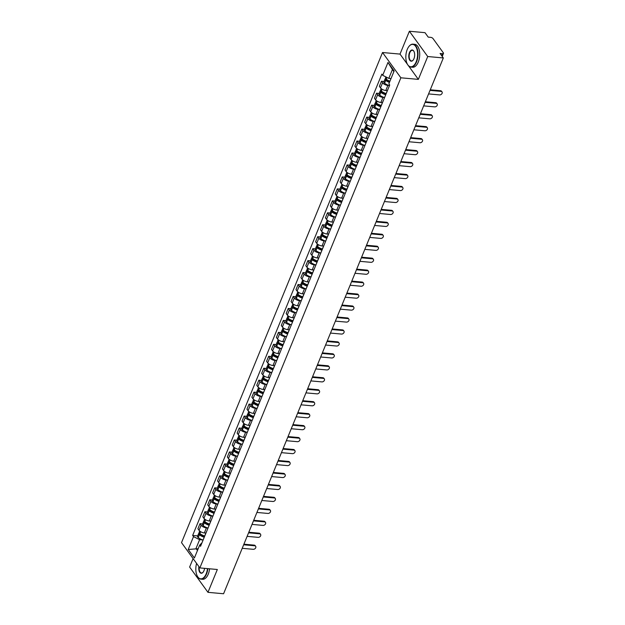 <?xml version="1.0" encoding="UTF-8"?>
<svg xmlns="http://www.w3.org/2000/svg" width="625" height="625" viewBox="0 0 625 625"><rect width="100%" height="100%" fill="white"/><g stroke="black" fill="none" stroke-linecap="round" stroke-linejoin="round"><path stroke-width="0.94" d="M193.102 558.609L189.633 567.055L207.969 592.336L223.578 593.75L443.328 57.945L427.719 56.531L409.391 31.25L400.016 54.094L382.531 52.516L181.516 542.633L199.852 567.914L400.867 77.797L418.352 79.375L427.719 56.531M409.391 31.25L424.992 32.664L428.234 37.133L430.672 37.352A1.844 0.805 22.3 0 1 432.969 38.508L443.344 52.82A1.844 0.805 22.3 0 1 443.484 53.375L442.227 56.43M207.969 592.336L217.336 569.5L199.852 567.914M441.695 55.688L442.516 53.688L440.078 53.469L443.328 57.945M442.516 53.688A1.844 0.805 22.3 0 0 443.484 53.375M389.234 85.562L387.859 85.438A4.234 1.852 -157.7 0 1 382.562 82.789L381.445 81.25L379.375 86.305L380.492 87.852A4.234 1.852 22.3 0 0 385.781 90.5L387.344 90.641M387.836 89.609A4.234 1.852 -157.7 0 1 387.898 89.297A4.234 1.852 -157.7 0 1 388.078 89.023M384.047 81.484L381.445 81.25M387.898 89.297L385.828 94.352A4.234 1.852 22.3 0 0 385.766 94.672M384.328 97.523L382.953 97.398A4.234 1.852 -157.7 0 1 377.664 94.75L376.539 93.203L374.469 98.266L375.586 99.805A4.234 1.852 22.3 0 0 380.883 102.461L382.445 102.602M382.93 101.57A4.234 1.852 -157.7 0 1 382.992 101.25A4.234 1.852 -157.7 0 1 383.172 100.984M379.141 93.438L376.539 93.203M382.992 101.25L380.922 106.313A4.234 1.852 22.3 0 0 380.859 106.625M379.422 109.484L378.047 109.359A4.234 1.852 -157.7 0 1 372.758 106.703L371.641 105.164L369.562 110.219L370.68 111.766A4.234 1.852 22.3 0 0 375.977 114.414L377.539 114.555M378.031 113.531A4.234 1.852 -157.7 0 1 378.094 113.211A4.234 1.852 -157.7 0 1 378.266 112.938M374.242 105.398L371.641 105.164M378.094 113.211L376.016 118.266A4.234 1.852 22.3 0 0 375.953 118.586M374.516 121.438L373.148 121.312A4.234 1.852 -157.7 0 1 367.852 118.664L366.734 117.117L364.656 122.18L365.781 123.719A4.234 1.852 22.3 0 0 371.07 126.375L372.633 126.516M373.125 125.484A4.234 1.852 -157.7 0 1 373.188 125.172A4.234 1.852 -157.7 0 1 373.367 124.898M369.336 117.359L366.734 117.117M373.188 125.172L371.109 130.227A4.234 1.852 22.3 0 0 371.047 130.547M369.609 133.398L368.242 133.273A4.234 1.852 -157.7 0 1 362.945 130.617L361.828 129.078L359.758 134.141L360.875 135.68A4.234 1.852 22.3 0 0 366.164 138.336L367.727 138.477M368.219 137.445A4.234 1.852 -157.7 0 1 368.281 137.125A4.234 1.852 -157.7 0 1 368.461 136.859M364.43 129.312L361.828 129.078M368.281 137.125L366.211 142.188A4.234 1.852 22.3 0 0 366.148 142.5M364.711 145.352L363.336 145.234A4.234 1.852 -157.7 0 1 358.047 142.578L356.922 141.039L354.852 146.094L355.969 147.641A4.234 1.852 22.3 0 0 361.266 150.289L362.828 150.43M363.312 149.398A4.234 1.852 -157.7 0 1 363.375 149.086A4.234 1.852 -157.7 0 1 363.555 148.812M359.523 141.273L356.922 141.039M363.375 149.086L361.305 154.141A4.234 1.852 22.3 0 0 361.242 154.461M359.805 157.312L358.43 157.188A4.234 1.852 -157.7 0 1 353.141 154.539L352.023 152.992L349.945 158.055L351.062 159.594A4.234 1.852 22.3 0 0 356.359 162.25L357.922 162.391M358.414 161.359A4.234 1.852 -157.7 0 1 358.477 161.039A4.234 1.852 -157.7 0 1 358.648 160.773M354.625 153.227L352.023 152.992M358.477 161.039L356.398 166.102A4.234 1.852 22.3 0 0 356.336 166.422M354.898 169.273L353.531 169.148A4.234 1.852 -157.7 0 1 348.234 166.492L347.117 164.953L345.039 170.008L346.164 171.555A4.234 1.852 22.3 0 0 351.453 174.203L353.016 174.344M353.508 173.32A4.234 1.852 -157.7 0 1 353.57 173A4.234 1.852 -157.7 0 1 353.75 172.727M349.719 165.188L347.117 164.953M353.57 173L351.492 178.062A4.234 1.852 22.3 0 0 351.43 178.375M349.992 181.227L348.625 181.102A4.234 1.852 -157.7 0 1 343.328 178.453L342.211 176.914L340.141 181.969L341.258 183.516A4.234 1.852 22.3 0 0 346.547 186.164L348.109 186.305M348.602 185.273A4.234 1.852 -157.7 0 1 348.664 184.961A4.234 1.852 -157.7 0 1 348.844 184.688M344.812 177.148L342.211 176.914M348.664 184.961L346.594 190.016A4.234 1.852 22.3 0 0 346.531 190.336M345.094 193.188L343.719 193.062A4.234 1.852 -157.7 0 1 338.43 190.414L337.305 188.867L335.234 193.93L336.352 195.469A4.234 1.852 22.3 0 0 341.648 198.125L343.211 198.266M343.695 197.234A4.234 1.852 -157.7 0 1 343.758 196.914A4.234 1.852 -157.7 0 1 343.938 196.648M339.906 189.102L337.305 188.867M343.758 196.914L341.688 201.977A4.234 1.852 22.3 0 0 341.625 202.289M340.188 205.141L338.812 205.023A4.234 1.852 -157.7 0 1 333.523 202.367L332.406 200.828L330.328 205.883L331.445 207.43A4.234 1.852 22.3 0 0 336.742 210.078L338.305 210.219M338.797 209.188A4.234 1.852 -157.7 0 1 338.859 208.875A4.234 1.852 -157.7 0 1 339.031 208.602M335.008 201.062L332.406 200.828M338.859 208.875L336.781 213.93A4.234 1.852 22.3 0 0 336.719 214.25M335.281 217.102L333.914 216.977A4.234 1.852 -157.7 0 1 328.617 214.328L327.5 212.781L325.422 217.844L326.547 219.383A4.234 1.852 22.3 0 0 331.836 222.039L333.398 222.18M333.891 221.148A4.234 1.852 -157.7 0 1 333.953 220.828A4.234 1.852 -157.7 0 1 334.133 220.562M330.102 213.016L327.5 212.781M333.953 220.828L331.875 225.891A4.234 1.852 22.3 0 0 331.812 226.211M330.375 229.062L329.008 228.938A4.234 1.852 -157.7 0 1 323.711 226.281L322.594 224.742L320.523 229.805L321.641 231.344A4.234 1.852 22.3 0 0 326.93 233.992L328.492 234.141M328.984 233.109A4.234 1.852 -157.7 0 1 329.047 232.789A4.234 1.852 -157.7 0 1 329.227 232.523M325.195 224.977L322.594 224.742M329.047 232.789L326.977 237.852A4.234 1.852 22.3 0 0 326.914 238.164M325.477 241.016L324.102 240.891A4.234 1.852 -157.7 0 1 318.812 238.242L317.688 236.703L315.617 241.758L316.734 243.305A4.234 1.852 22.3 0 0 322.031 245.953L323.594 246.094M324.078 245.062A4.234 1.852 -157.7 0 1 324.141 244.75A4.234 1.852 -157.7 0 1 324.32 244.477M320.289 236.937L317.688 236.703M324.141 244.75L322.07 249.805A4.234 1.852 22.3 0 0 322.008 250.125M320.57 252.977L319.195 252.852A4.234 1.852 -157.7 0 1 313.906 250.203L312.789 248.656L310.711 253.719L311.828 255.258A4.234 1.852 22.3 0 0 317.125 257.914L318.688 258.055M319.18 257.023A4.234 1.852 -157.7 0 1 319.242 256.703A4.234 1.852 -157.7 0 1 319.414 256.438M315.391 248.891L312.789 248.656M319.242 256.703L317.164 261.766A4.234 1.852 22.3 0 0 317.102 262.078M315.664 264.938L314.297 264.812A4.234 1.852 -157.7 0 1 309 262.156L307.883 260.617L305.805 265.672L306.922 267.219A4.234 1.852 22.3 0 0 312.219 269.867L313.781 270.008M314.273 268.984A4.234 1.852 -157.7 0 1 314.336 268.664A4.234 1.852 -157.7 0 1 314.516 268.391M310.484 260.852L307.883 260.617M314.336 268.664L312.258 273.719A4.234 1.852 22.3 0 0 312.195 274.039M310.758 276.891L309.391 276.766A4.234 1.852 -157.7 0 1 304.094 274.117L302.977 272.57L300.906 277.633L302.023 279.172A4.234 1.852 22.3 0 0 307.312 281.828L308.875 281.969M309.367 280.938A4.234 1.852 -157.7 0 1 309.43 280.625A4.234 1.852 -157.7 0 1 309.609 280.352M305.578 272.812L302.977 272.57M309.43 280.625L307.359 285.68A4.234 1.852 22.3 0 0 307.297 286M305.859 288.852L304.484 288.727A4.234 1.852 -157.7 0 1 299.195 286.07L298.07 284.531L296 289.594L297.117 291.133A4.234 1.852 22.3 0 0 302.414 293.789L303.977 293.93M304.461 292.898A4.234 1.852 -157.7 0 1 304.523 292.578A4.234 1.852 -157.7 0 1 304.703 292.312M300.672 284.766L298.07 284.531M304.523 292.578L302.453 297.641A4.234 1.852 22.3 0 0 302.391 297.953M300.953 300.805L299.578 300.688A4.234 1.852 -157.7 0 1 294.289 298.031L293.172 296.492L291.094 301.547L292.211 303.094A4.234 1.852 22.3 0 0 297.508 305.742L299.07 305.883M299.562 304.852A4.234 1.852 -157.7 0 1 299.625 304.539A4.234 1.852 -157.7 0 1 299.797 304.266M295.773 296.727L293.172 296.492M299.625 304.539L297.547 309.594A4.234 1.852 22.3 0 0 297.484 309.914M296.047 312.766L294.68 312.641A4.234 1.852 -157.7 0 1 289.383 309.992L288.266 308.445L286.188 313.508L287.305 315.047A4.234 1.852 22.3 0 0 292.602 317.703L294.164 317.844M294.656 316.812A4.234 1.852 -157.7 0 1 294.719 316.492A4.234 1.852 -157.7 0 1 294.898 316.227M290.867 308.68L288.266 308.445M294.719 316.492L292.641 321.555A4.234 1.852 22.3 0 0 292.578 321.875M291.141 324.727L289.773 324.602A4.234 1.852 -157.7 0 1 284.477 321.945L283.359 320.406L281.289 325.469L282.406 327.008A4.234 1.852 22.3 0 0 287.695 329.656L289.258 329.797M289.75 328.773A4.234 1.852 -157.7 0 1 289.812 328.453A4.234 1.852 -157.7 0 1 289.992 328.18M285.961 320.641L283.359 320.406M289.812 328.453L287.742 333.516A4.234 1.852 22.3 0 0 287.68 333.828M286.242 336.68L284.867 336.555A4.234 1.852 -157.7 0 1 279.578 333.906L278.453 332.367L276.383 337.422L277.5 338.969A4.234 1.852 22.3 0 0 282.797 341.617L284.359 341.758M284.844 340.727A4.234 1.852 -157.7 0 1 284.906 340.414A4.234 1.852 -157.7 0 1 285.086 340.141M281.055 332.602L278.453 332.367M284.906 340.414L282.836 345.469A4.234 1.852 22.3 0 0 282.773 345.789M281.336 348.641L279.961 348.516A4.234 1.852 -157.7 0 1 274.672 345.867L273.555 344.32L271.477 349.383L272.594 350.922A4.234 1.852 22.3 0 0 277.891 353.578L279.453 353.719M279.945 352.688A4.234 1.852 -157.7 0 1 280.008 352.367A4.234 1.852 -157.7 0 1 280.18 352.102M276.156 344.555L273.555 344.32M280.008 352.367L277.93 357.43A4.234 1.852 22.3 0 0 277.867 357.742M276.43 360.602L275.062 360.477A4.234 1.852 -157.7 0 1 269.766 357.82L268.648 356.281L266.57 361.336L267.688 362.883A4.234 1.852 22.3 0 0 272.984 365.531L274.547 365.672M275.039 364.641A4.234 1.852 -157.7 0 1 275.102 364.328A4.234 1.852 -157.7 0 1 275.281 364.055M271.25 356.516L268.648 356.281M275.102 364.328L273.023 369.383A4.234 1.852 22.3 0 0 272.961 369.703M271.523 372.555L270.156 372.43A4.234 1.852 -157.7 0 1 264.859 369.781L263.742 368.234L261.672 373.297L262.789 374.836A4.234 1.852 22.3 0 0 268.078 377.492L269.641 377.633M270.133 376.602A4.234 1.852 -157.7 0 1 270.195 376.281A4.234 1.852 -157.7 0 1 270.375 376.016M266.344 368.469L263.742 368.234M270.195 376.281L268.125 381.344A4.234 1.852 22.3 0 0 268.062 381.664M266.625 384.516L265.25 384.391A4.234 1.852 -157.7 0 1 259.961 381.734L258.836 380.195L256.766 385.258L257.883 386.797A4.234 1.852 22.3 0 0 263.18 389.445L264.742 389.594M265.227 388.562A4.234 1.852 -157.7 0 1 265.289 388.242A4.234 1.852 -157.7 0 1 265.469 387.977M261.438 380.43L258.836 380.195M265.289 388.242L263.219 393.305A4.234 1.852 22.3 0 0 263.156 393.617M261.719 396.469L260.344 396.344A4.234 1.852 -157.7 0 1 255.055 393.695L253.938 392.156L251.859 397.211L252.977 398.758A4.234 1.852 22.3 0 0 258.273 401.406L259.836 401.547M260.328 400.516A4.234 1.852 -157.7 0 1 260.391 400.203A4.234 1.852 -157.7 0 1 260.562 399.93M256.539 392.391L253.938 392.156M260.391 400.203L258.312 405.258A4.234 1.852 22.3 0 0 258.25 405.578M256.812 408.43L255.445 408.305A4.234 1.852 -157.7 0 1 250.148 405.656L249.031 404.109L246.953 409.172L248.07 410.711A4.234 1.852 22.3 0 0 253.367 413.367L254.93 413.508M255.422 412.477A4.234 1.852 -157.7 0 1 255.484 412.156A4.234 1.852 -157.7 0 1 255.664 411.891M251.633 404.344L249.031 404.109M255.484 412.156L253.406 417.219A4.234 1.852 22.3 0 0 253.344 417.539M251.906 420.391L250.539 420.266A4.234 1.852 -157.7 0 1 245.242 417.609L244.125 416.07L242.055 421.125L243.172 422.672A4.234 1.852 22.3 0 0 248.461 425.32L250.023 425.461M250.516 424.438A4.234 1.852 -157.7 0 1 250.578 424.117A4.234 1.852 -157.7 0 1 250.758 423.844M246.727 416.305L244.125 416.07M250.578 424.117L248.508 429.18A4.234 1.852 22.3 0 0 248.445 429.492M247.008 432.344L245.633 432.219A4.234 1.852 -157.7 0 1 240.344 429.57L239.219 428.023L237.148 433.086L238.266 434.625A4.234 1.852 22.3 0 0 243.562 437.281L245.125 437.422M245.609 436.391A4.234 1.852 -157.7 0 1 245.672 436.078A4.234 1.852 -157.7 0 1 245.852 435.805M241.82 428.266L239.219 428.023M245.672 436.078L243.602 441.133A4.234 1.852 22.3 0 0 243.539 441.453M242.102 444.305L240.727 444.18A4.234 1.852 -157.7 0 1 235.438 441.531L234.32 439.984L232.242 445.047L233.359 446.586A4.234 1.852 22.3 0 0 238.656 449.242L240.219 449.383M240.711 448.352A4.234 1.852 -157.7 0 1 240.773 448.031A4.234 1.852 -157.7 0 1 240.945 447.766M236.922 440.219L234.32 439.984M240.773 448.031L238.695 453.094A4.234 1.852 22.3 0 0 238.633 453.406M237.195 456.258L235.828 456.141A4.234 1.852 -157.7 0 1 230.531 453.484L229.414 451.945L227.336 457L228.453 458.547A4.234 1.852 22.3 0 0 233.75 461.195L235.312 461.336M235.805 460.305A4.234 1.852 -157.7 0 1 235.867 459.992A4.234 1.852 -157.7 0 1 236.047 459.719M232.016 452.18L229.414 451.945M235.867 459.992L233.789 465.047A4.234 1.852 22.3 0 0 233.727 465.367M232.289 468.219L230.922 468.094A4.234 1.852 -157.7 0 1 225.625 465.445L224.508 463.898L222.438 468.961L223.555 470.5A4.234 1.852 22.3 0 0 228.844 473.156L230.406 473.297M230.898 472.266A4.234 1.852 -157.7 0 1 230.961 471.945A4.234 1.852 -157.7 0 1 231.141 471.68M227.109 464.133L224.508 463.898M230.961 471.945L228.891 477.008A4.234 1.852 22.3 0 0 228.828 477.328M227.391 480.18L226.016 480.055A4.234 1.852 -157.7 0 1 220.727 477.398L219.602 475.859L217.531 480.922L218.648 482.461A4.234 1.852 22.3 0 0 223.945 485.109L225.508 485.25M225.992 484.227A4.234 1.852 -157.7 0 1 226.055 483.906A4.234 1.852 -157.7 0 1 226.234 483.641M222.203 476.094L219.602 475.859M226.055 483.906L223.984 488.969A4.234 1.852 22.3 0 0 223.922 489.281M222.484 492.133L221.109 492.008A4.234 1.852 -157.7 0 1 215.82 489.359L214.703 487.82L212.625 492.875L213.742 494.422A4.234 1.852 22.3 0 0 219.039 497.07L220.602 497.211M221.094 496.18A4.234 1.852 -157.7 0 1 221.156 495.867A4.234 1.852 -157.7 0 1 221.328 495.594M217.305 488.055L214.703 487.82M221.156 495.867L219.078 500.922A4.234 1.852 22.3 0 0 219.016 501.242M217.578 504.094L216.211 503.969A4.234 1.852 -157.7 0 1 210.914 501.32L209.797 499.773L207.719 504.836L208.836 506.375A4.234 1.852 22.3 0 0 214.133 509.031L215.695 509.172M216.188 508.141A4.234 1.852 -157.7 0 1 216.25 507.82A4.234 1.852 -157.7 0 1 216.43 507.555M212.398 500.008L209.797 499.773M216.25 507.82L214.172 512.883A4.234 1.852 22.3 0 0 214.109 513.195M212.672 516.055L211.305 515.93A4.234 1.852 -157.7 0 1 206.008 513.273L204.891 511.734L202.82 516.789L203.938 518.336A4.234 1.852 22.3 0 0 209.227 520.984L210.789 521.125M211.281 520.094A4.234 1.852 -157.7 0 1 211.344 519.781A4.234 1.852 -157.7 0 1 211.523 519.508M207.492 511.969L204.891 511.734M211.344 519.781L209.273 524.836A4.234 1.852 22.3 0 0 209.211 525.156M207.773 528.008L206.398 527.883A4.234 1.852 -157.7 0 1 201.109 525.234L199.984 523.688L197.914 528.75L199.031 530.289A4.234 1.852 22.3 0 0 204.328 532.945L205.891 533.086M206.375 532.055A4.234 1.852 -157.7 0 1 206.438 531.734A4.234 1.852 -157.7 0 1 206.617 531.469M202.586 523.93L199.984 523.688M206.438 531.734L204.367 536.797A4.234 1.852 22.3 0 0 204.305 537.117M393.883 71.578L392.422 69.555L388.805 78.375L391.016 78.57M388.805 78.375L382.703 75.32L387.992 62.438L394.148 70.938L388.867 83.812L389.727 85L200.539 546.297L199.672 545.109L194.391 557.992L188.234 549.492L193.516 536.617L199.617 539.672L196 548.484L197.461 550.508M382.703 75.32L381.844 74.125L192.648 535.43L193.516 536.617M382.531 52.516L400.867 77.797M400.016 54.094L407.625 64.578M408.461 65.734L418.352 79.375M198.211 548.688L188.234 549.492M202.867 539.969L199.617 539.672M199.672 545.109L201.969 542.812M197.688 535.883L192.648 535.43M387.992 62.438L392.422 69.555M441.031 91.383L440.555 90.727A2.117 1.555 -35.9 0 1 441.547 91.25L442.023 91.906A2.117 1.555 144.1 0 0 441.031 91.383L430.016 90.391M428.57 93.914L439.586 94.914A2.117 1.555 144.1 0 0 441.75 93.906A2.117 1.555 144.1 0 0 442.023 91.906M389.938 81.211A7 3.055 -157.7 0 1 386.25 79.164L386.164 79.094A2.328 1.016 -157.7 0 1 385.516 77.906L385.914 76.922M385.781 78.734A2.328 1.016 22.3 0 0 385.008 79.133A2.328 1.016 22.3 0 0 385.656 80.312L385.75 80.391A7 3.055 22.3 0 0 389.43 82.438M385.008 79.133L383.867 81.93A2.328 1.016 22.3 0 0 384.516 83.117L384.602 83.188A7 3.055 22.3 0 0 389.469 85.641M389.633 81.953A5.805 2.531 -157.7 0 1 386.523 80.234L386.43 80.164A1.125 0.492 -157.7 0 1 386.117 79.586A1.125 0.492 -157.7 0 1 386.555 79.391M440.555 90.727L430.258 89.797M436.125 103.344L435.648 102.688A2.117 1.555 -35.9 0 1 436.641 103.203L437.117 103.859A2.117 1.555 144.1 0 0 436.125 103.344L425.117 102.352M423.672 105.875L434.68 106.867A2.117 1.555 144.1 0 0 436.852 105.867A2.117 1.555 144.1 0 0 437.117 103.859M386.156 93.555A7 3.055 -157.7 0 1 381.352 91.117L381.258 91.047A2.328 1.016 -157.7 0 1 380.609 89.867L381.148 88.547M386.789 90.594A7 3.055 22.3 0 0 387.297 90.758M380.883 90.688A2.328 1.016 22.3 0 0 380.109 91.094A2.328 1.016 22.3 0 0 380.758 92.273L380.844 92.344A7 3.055 22.3 0 0 385.711 94.797M380.109 91.094L378.961 93.891A2.328 1.016 22.3 0 0 379.609 95.07L379.695 95.141A7 3.055 22.3 0 0 384.562 97.594M385.852 94.281A5.805 2.531 -157.7 0 1 381.617 92.188L381.531 92.117A1.125 0.492 -157.7 0 1 381.211 91.547A1.125 0.492 -157.7 0 1 381.648 91.352M435.648 102.688L425.359 101.758M431.219 115.297L430.742 114.641A2.117 1.555 -35.9 0 1 431.734 115.164L432.211 115.82A2.117 1.555 144.1 0 0 431.219 115.297L420.211 114.305M418.766 117.828L429.773 118.828A2.117 1.555 144.1 0 0 431.945 117.82A2.117 1.555 144.1 0 0 432.211 115.82M381.25 105.508A7 3.055 -157.7 0 1 376.445 103.078L376.352 103.008A2.328 1.016 -157.7 0 1 375.703 101.82L376.242 100.508M381.883 102.547A7 3.055 22.3 0 0 382.398 102.711M375.977 102.648A2.328 1.016 22.3 0 0 375.203 103.047A2.328 1.016 22.3 0 0 375.852 104.234L375.938 104.305A7 3.055 22.3 0 0 380.805 106.758M375.203 103.047L374.055 105.844A2.328 1.016 22.3 0 0 374.703 107.031L374.797 107.102A7 3.055 22.3 0 0 379.656 109.555M380.953 106.242A5.805 2.531 -157.7 0 1 376.719 104.148L376.625 104.078A1.125 0.492 -157.7 0 1 376.312 103.5A1.125 0.492 -157.7 0 1 376.742 103.305M430.742 114.641L420.453 113.711M426.32 127.258L425.844 126.602A2.117 1.555 -35.9 0 1 426.836 127.117L427.312 127.781A2.117 1.555 144.1 0 0 426.32 127.258L415.305 126.266M413.859 129.789L424.875 130.781A2.117 1.555 144.1 0 0 427.039 129.781A2.117 1.555 144.1 0 0 427.312 127.781M376.344 117.469A7 3.055 -157.7 0 1 371.539 115.031L371.453 114.961A2.328 1.016 -157.7 0 1 370.805 113.781L371.344 112.469M376.977 114.508A7 3.055 22.3 0 0 377.492 114.672M371.07 114.609A2.328 1.016 22.3 0 0 370.297 115.008A2.328 1.016 22.3 0 0 370.945 116.188L371.039 116.258A7 3.055 22.3 0 0 375.898 118.711M370.297 115.008L369.148 117.805A2.328 1.016 22.3 0 0 369.797 118.984L369.891 119.062A7 3.055 22.3 0 0 374.758 121.508M376.047 118.195A5.805 2.531 -157.7 0 1 371.812 116.109L371.719 116.039A1.125 0.492 -157.7 0 1 371.406 115.461A1.125 0.492 -157.7 0 1 371.844 115.266M425.844 126.602L415.547 125.672M421.414 139.219L420.937 138.562A2.117 1.555 -35.9 0 1 421.93 139.078L422.406 139.734A2.117 1.555 144.1 0 0 421.414 139.219L410.398 138.219M408.953 141.75L419.969 142.742A2.117 1.555 144.1 0 0 422.133 141.734A2.117 1.555 144.1 0 0 422.406 139.734M371.438 129.43A7 3.055 -157.7 0 1 366.633 126.992L366.547 126.922A2.328 1.016 -157.7 0 1 365.898 125.734L366.438 124.422M372.078 126.461A7 3.055 22.3 0 0 372.586 126.625M366.164 126.562A2.328 1.016 22.3 0 0 365.391 126.961A2.328 1.016 22.3 0 0 366.039 128.148L366.133 128.219A7 3.055 22.3 0 0 371 130.672M365.391 126.961L364.25 129.766A2.328 1.016 22.3 0 0 364.898 130.945L364.984 131.016A7 3.055 22.3 0 0 369.852 133.469M371.141 130.156A5.805 2.531 -157.7 0 1 366.906 128.062L366.812 127.992A1.125 0.492 -157.7 0 1 366.5 127.422A1.125 0.492 -157.7 0 1 366.938 127.219M420.937 138.562L410.641 137.633M416.508 151.172L416.031 150.516A2.117 1.555 -35.9 0 1 417.023 151.039L417.5 151.695A2.117 1.555 144.1 0 0 416.508 151.172L405.5 150.18M404.055 153.703L415.062 154.703A2.117 1.555 144.1 0 0 417.234 153.695A2.117 1.555 144.1 0 0 417.5 151.695M366.539 141.383A7 3.055 -157.7 0 1 361.734 138.953L361.641 138.883A2.328 1.016 -157.7 0 1 360.992 137.695L361.531 136.383M367.172 138.422A7 3.055 22.3 0 0 367.68 138.586M361.266 138.523A2.328 1.016 22.3 0 0 360.492 138.922A2.328 1.016 22.3 0 0 361.141 140.109L361.227 140.18A7 3.055 22.3 0 0 366.094 142.633M360.492 138.922L359.344 141.719A2.328 1.016 22.3 0 0 359.992 142.906L360.078 142.977A7 3.055 22.3 0 0 364.945 145.43M366.234 142.109A5.805 2.531 -157.7 0 1 362 140.023L361.914 139.953A1.125 0.492 -157.7 0 1 361.594 139.375A1.125 0.492 -157.7 0 1 362.031 139.18M416.031 150.516L405.742 149.586M407.25 49.43A11.234 5.828 -84.8 0 0 407.391 64.172A11.234 5.828 -84.8 0 0 416.195 61.766A11.234 5.828 -84.8 0 0 416.336 47.586A11.234 5.828 -84.8 0 0 409 46.383A11.234 5.828 -84.8 0 0 407.25 49.43M409.086 46.281A11.516 5.969 95.2 0 1 409.172 46.18A11.516 5.969 95.2 0 1 412.992 44.148A11.516 5.969 95.2 0 1 417.641 50.414A11.516 5.969 95.2 0 1 416.539 61.938A11.516 5.969 95.2 0 1 410.922 67.086A11.516 5.969 95.2 0 1 407.523 64.406A11.516 5.969 95.2 0 1 407.461 64.289M409.484 52.508A5.617 2.914 95.2 0 1 413.883 51.305A5.617 2.914 95.2 0 1 413.961 58.68A5.617 2.914 95.2 0 1 413.078 60.203A5.617 2.914 95.2 0 1 409.414 59.602A5.617 2.914 95.2 0 1 409.484 52.508M413.945 51.43A5.344 2.773 -84.8 0 0 412.437 50.297A5.344 2.773 -84.8 0 0 409.828 52.688A5.344 2.773 -84.8 0 0 409.32 58.031A5.344 2.773 -84.8 0 0 411.477 60.938A5.344 2.773 -84.8 0 0 413.164 60.094M412.992 44.148L414.719 44.305A11.516 5.969 95.2 0 1 419.359 50.57A11.516 5.969 95.2 0 1 418.266 62.094A11.516 5.969 95.2 0 1 412.648 67.234L410.922 67.086M196.578 563.406A11.234 5.828 -84.8 0 0 197.391 576.219A11.234 5.828 -84.8 0 0 206.188 573.812A11.234 5.828 -84.8 0 0 207.477 568.609M207.852 568.641A11.516 5.969 95.2 0 1 206.531 573.984A11.516 5.969 95.2 0 1 200.914 579.125A11.516 5.969 95.2 0 1 197.516 576.453A11.516 5.969 95.2 0 1 197.453 576.328M204.57 568.344A5.617 2.914 95.2 0 1 203.953 570.727A5.617 2.914 95.2 0 1 203.078 572.25A5.617 2.914 95.2 0 1 199.82 572.344A5.617 2.914 95.2 0 1 198.906 566.617M209.578 568.797A11.516 5.969 95.2 0 1 208.258 574.141A11.516 5.969 95.2 0 1 202.641 579.281L200.914 579.125M199.227 567.062A5.344 2.773 -84.8 0 0 201.469 572.984A5.344 2.773 -84.8 0 0 203.156 572.141M411.602 163.133L411.125 162.477A2.117 1.555 -35.9 0 1 412.117 162.992L412.594 163.648A2.117 1.555 144.1 0 0 411.602 163.133L400.594 162.141M399.148 165.664L410.156 166.656A2.117 1.555 144.1 0 0 412.328 165.656A2.117 1.555 144.1 0 0 412.594 163.648M361.633 153.344A7 3.055 -157.7 0 1 356.828 150.906L356.734 150.836A2.328 1.016 -157.7 0 1 356.086 149.656L356.625 148.336M362.266 150.383A7 3.055 22.3 0 0 362.781 150.547M356.359 150.484A2.328 1.016 22.3 0 0 355.586 150.883A2.328 1.016 22.3 0 0 356.234 152.062L356.32 152.133A7 3.055 22.3 0 0 361.188 154.586M355.586 150.883L354.438 153.68A2.328 1.016 22.3 0 0 355.086 154.859L355.18 154.93A7 3.055 22.3 0 0 360.039 157.383M361.336 154.07A5.805 2.531 -157.7 0 1 357.102 151.977L357.008 151.906A1.125 0.492 -157.7 0 1 356.695 151.336A1.125 0.492 -157.7 0 1 357.125 151.141M411.125 162.477L400.836 161.547M406.703 175.094L406.227 174.43A2.117 1.555 -35.9 0 1 407.219 174.953L407.695 175.609A2.117 1.555 144.1 0 0 406.703 175.094L395.688 174.094M394.242 177.625L405.258 178.617A2.117 1.555 144.1 0 0 407.422 177.609A2.117 1.555 144.1 0 0 407.695 175.609M356.727 165.297A7 3.055 -157.7 0 1 351.922 162.867L351.836 162.797A2.328 1.016 -157.7 0 1 351.188 161.609L351.727 160.297M357.359 162.336A7 3.055 22.3 0 0 357.875 162.5M351.453 162.438A2.328 1.016 22.3 0 0 350.68 162.836A2.328 1.016 22.3 0 0 351.328 164.023L351.422 164.094A7 3.055 22.3 0 0 356.281 166.547M350.68 162.836L349.531 165.633A2.328 1.016 22.3 0 0 350.18 166.82L350.273 166.891A7 3.055 22.3 0 0 355.141 169.344M356.43 166.031A5.805 2.531 -157.7 0 1 352.195 163.938L352.102 163.867A1.125 0.492 -157.7 0 1 351.789 163.289A1.125 0.492 -157.7 0 1 352.227 163.094M406.227 174.43L395.93 173.5M401.797 187.047L401.32 186.391A2.117 1.555 -35.9 0 1 402.312 186.914L402.789 187.57A2.117 1.555 144.1 0 0 401.797 187.047L390.781 186.055M389.336 189.578L400.352 190.578A2.117 1.555 144.1 0 0 402.516 189.57A2.117 1.555 144.1 0 0 402.789 187.57M351.82 177.258A7 3.055 -157.7 0 1 347.016 174.828L346.93 174.75A2.328 1.016 -157.7 0 1 346.281 173.57L346.82 172.258M352.461 174.297A7 3.055 22.3 0 0 352.969 174.461M346.547 174.398A2.328 1.016 22.3 0 0 345.773 174.797A2.328 1.016 22.3 0 0 346.422 175.977L346.516 176.055A7 3.055 22.3 0 0 351.383 178.5M345.773 174.797L344.633 177.594A2.328 1.016 22.3 0 0 345.281 178.781L345.367 178.852A7 3.055 22.3 0 0 350.234 181.305M351.523 177.984A5.805 2.531 -157.7 0 1 347.289 175.898L347.195 175.828A1.125 0.492 -157.7 0 1 346.883 175.25A1.125 0.492 -157.7 0 1 347.32 175.055M401.32 186.391L391.023 185.461M396.891 199.008L396.414 198.352A2.117 1.555 -35.9 0 1 397.406 198.867L397.883 199.523A2.117 1.555 144.1 0 0 396.891 199.008L385.883 198.008M384.438 201.539L395.445 202.531A2.117 1.555 144.1 0 0 397.617 201.523A2.117 1.555 144.1 0 0 397.883 199.523M346.922 189.219A7 3.055 -157.7 0 1 342.117 186.781L342.023 186.711A2.328 1.016 -157.7 0 1 341.375 185.531L341.914 184.211M347.555 186.258A7 3.055 22.3 0 0 348.062 186.422M341.648 186.352A2.328 1.016 22.3 0 0 340.875 186.758A2.328 1.016 22.3 0 0 341.523 187.938L341.609 188.008A7 3.055 22.3 0 0 346.477 190.461M340.875 186.758L339.727 189.555A2.328 1.016 22.3 0 0 340.375 190.734L340.461 190.805A7 3.055 22.3 0 0 345.328 193.258M346.617 189.945A5.805 2.531 -157.7 0 1 342.383 187.852L342.297 187.781A1.125 0.492 -157.7 0 1 341.977 187.211A1.125 0.492 -157.7 0 1 342.414 187.016M396.414 198.352L386.125 197.422M391.984 210.961L391.508 210.305A2.117 1.555 -35.9 0 1 392.5 210.828L392.977 211.484A2.117 1.555 144.1 0 0 391.984 210.961L380.977 209.969M379.531 213.492L390.539 214.492A2.117 1.555 144.1 0 0 392.711 213.484A2.117 1.555 144.1 0 0 392.977 211.484M342.016 201.172A7 3.055 -157.7 0 1 337.211 198.742L337.117 198.672A2.328 1.016 -157.7 0 1 336.469 197.484L337.008 196.172M342.648 198.211A7 3.055 22.3 0 0 343.164 198.375M336.742 198.312A2.328 1.016 22.3 0 0 335.969 198.711A2.328 1.016 22.3 0 0 336.617 199.898L336.703 199.969A7 3.055 22.3 0 0 341.57 202.422M335.969 198.711L334.82 201.508A2.328 1.016 22.3 0 0 335.469 202.695L335.562 202.766A7 3.055 22.3 0 0 340.422 205.219M341.719 201.906A5.805 2.531 -157.7 0 1 337.484 199.812L337.391 199.742A1.125 0.492 -157.7 0 1 337.078 199.164A1.125 0.492 -157.7 0 1 337.508 198.969M391.508 210.305L381.219 209.375M387.086 222.922L386.609 222.266A2.117 1.555 -35.9 0 1 387.602 222.781L388.078 223.445A2.117 1.555 144.1 0 0 387.086 222.922L376.07 221.93M374.625 225.453L385.633 226.445A2.117 1.555 144.1 0 0 387.805 225.445A2.117 1.555 144.1 0 0 388.078 223.445M337.109 213.133A7 3.055 -157.7 0 1 332.305 210.695L332.219 210.625A2.328 1.016 -157.7 0 1 331.57 209.445L332.109 208.133M337.742 210.172A7 3.055 22.3 0 0 338.258 210.336M331.836 210.273A2.328 1.016 22.3 0 0 331.062 210.672A2.328 1.016 22.3 0 0 331.711 211.852L331.805 211.922A7 3.055 22.3 0 0 336.664 214.375M331.062 210.672L329.914 213.469A2.328 1.016 22.3 0 0 330.562 214.648L330.656 214.727A7 3.055 22.3 0 0 335.523 217.172M336.812 213.859A5.805 2.531 -157.7 0 1 332.578 211.773L332.484 211.695A1.125 0.492 -157.7 0 1 332.172 211.125A1.125 0.492 -157.7 0 1 332.609 210.93M386.609 222.266L376.312 221.336M382.18 234.883L381.703 234.227A2.117 1.555 -35.9 0 1 382.695 234.742L383.172 235.398A2.117 1.555 144.1 0 0 382.18 234.883L371.164 233.883M369.719 237.414L380.734 238.406A2.117 1.555 144.1 0 0 382.898 237.398A2.117 1.555 144.1 0 0 383.172 235.398M332.203 225.094A7 3.055 -157.7 0 1 327.398 222.656L327.312 222.586A2.328 1.016 -157.7 0 1 326.664 221.398L327.203 220.086M332.844 222.125A7 3.055 22.3 0 0 333.352 222.289M326.93 222.227A2.328 1.016 22.3 0 0 326.156 222.625A2.328 1.016 22.3 0 0 326.805 223.812L326.898 223.883A7 3.055 22.3 0 0 331.766 226.336M326.156 222.625L325.016 225.43A2.328 1.016 22.3 0 0 325.664 226.609L325.75 226.68A7 3.055 22.3 0 0 330.617 229.133M331.906 225.82A5.805 2.531 -157.7 0 1 327.672 223.727L327.578 223.656A1.125 0.492 -157.7 0 1 327.266 223.086A1.125 0.492 -157.7 0 1 327.703 222.883M381.703 234.227L371.406 233.289M377.273 246.836L376.797 246.18A2.117 1.555 -35.9 0 1 377.789 246.703L378.266 247.359A2.117 1.555 144.1 0 0 377.273 246.836L366.266 245.844M364.82 249.367L375.828 250.367A2.117 1.555 144.1 0 0 378 249.359A2.117 1.555 144.1 0 0 378.266 247.359M327.305 237.047A7 3.055 -157.7 0 1 322.5 234.617L322.406 234.547A2.328 1.016 -157.7 0 1 321.758 233.359L322.297 232.047M327.938 234.086A7 3.055 22.3 0 0 328.445 234.25M322.031 234.188A2.328 1.016 22.3 0 0 321.258 234.586A2.328 1.016 22.3 0 0 321.906 235.773L321.992 235.844A7 3.055 22.3 0 0 326.859 238.289M321.258 234.586L320.109 237.383A2.328 1.016 22.3 0 0 320.758 238.57L320.844 238.641A7 3.055 22.3 0 0 325.711 241.094M327 237.773A5.805 2.531 -157.7 0 1 322.766 235.688L322.68 235.617A1.125 0.492 -157.7 0 1 322.359 235.039A1.125 0.492 -157.7 0 1 322.797 234.844M376.797 246.18L366.508 245.25M372.367 258.797L371.891 258.141A2.117 1.555 -35.9 0 1 372.883 258.656L373.359 259.312A2.117 1.555 144.1 0 0 372.367 258.797L361.359 257.805M359.914 261.328L370.922 262.32A2.117 1.555 144.1 0 0 373.094 261.32A2.117 1.555 144.1 0 0 373.359 259.312M322.398 249.008A7 3.055 -157.7 0 1 317.594 246.57L317.5 246.5A2.328 1.016 -157.7 0 1 316.852 245.32L317.391 244M323.031 246.047A7 3.055 22.3 0 0 323.547 246.211M317.125 246.148A2.328 1.016 22.3 0 0 316.352 246.547A2.328 1.016 22.3 0 0 317 247.727L317.086 247.797A7 3.055 22.3 0 0 321.953 250.25M316.352 246.547L315.203 249.344A2.328 1.016 22.3 0 0 315.852 250.523L315.945 250.594A7 3.055 22.3 0 0 320.805 253.047M322.102 249.734A5.805 2.531 -157.7 0 1 317.867 247.641L317.773 247.57A1.125 0.492 -157.7 0 1 317.461 247A1.125 0.492 -157.7 0 1 317.891 246.805M371.891 258.141L361.602 257.211M367.469 270.758L366.992 270.094A2.117 1.555 -35.9 0 1 367.984 270.617L368.461 271.273A2.117 1.555 144.1 0 0 367.469 270.758L356.453 269.758M355.008 273.281L366.016 274.281A2.117 1.555 144.1 0 0 368.188 273.273A2.117 1.555 144.1 0 0 368.461 271.273M317.492 260.961A7 3.055 -157.7 0 1 312.688 258.531L312.602 258.461A2.328 1.016 -157.7 0 1 311.953 257.273L312.492 255.961M318.125 258A7 3.055 22.3 0 0 318.641 258.164M312.219 258.102A2.328 1.016 22.3 0 0 311.445 258.5A2.328 1.016 22.3 0 0 312.094 259.688L312.188 259.758A7 3.055 22.3 0 0 317.047 262.211M311.445 258.5L310.297 261.297A2.328 1.016 22.3 0 0 310.945 262.484L311.039 262.555A7 3.055 22.3 0 0 315.906 265.008M317.195 261.695A5.805 2.531 -157.7 0 1 312.961 259.602L312.867 259.531A1.125 0.492 -157.7 0 1 312.555 258.953A1.125 0.492 -157.7 0 1 312.992 258.758M366.992 270.094L356.695 269.164M362.562 282.711L362.086 282.055A2.117 1.555 -35.9 0 1 363.078 282.57L363.555 283.234A2.117 1.555 144.1 0 0 362.562 282.711L351.547 281.719M350.102 285.242L361.117 286.234A2.117 1.555 144.1 0 0 363.281 285.234A2.117 1.555 144.1 0 0 363.555 283.234M312.586 272.922A7 3.055 -157.7 0 1 307.781 270.492L307.695 270.414A2.328 1.016 -157.7 0 1 307.047 269.234L307.586 267.922M313.227 269.961A7 3.055 22.3 0 0 313.734 270.125M307.312 270.062A2.328 1.016 22.3 0 0 306.539 270.461A2.328 1.016 22.3 0 0 307.188 271.641L307.281 271.711A7 3.055 22.3 0 0 312.148 274.164M306.539 270.461L305.398 273.258A2.328 1.016 22.3 0 0 306.047 274.438L306.133 274.516A7 3.055 22.3 0 0 311 276.961M312.289 273.648A5.805 2.531 -157.7 0 1 308.055 271.562L307.961 271.492A1.125 0.492 -157.7 0 1 307.648 270.914A1.125 0.492 -157.7 0 1 308.086 270.719M362.086 282.055L351.789 281.125M357.656 294.672L357.18 294.016A2.117 1.555 -35.9 0 1 358.172 294.531L358.648 295.188A2.117 1.555 144.1 0 0 357.656 294.672L346.648 293.672M345.203 297.203L356.211 298.195A2.117 1.555 144.1 0 0 358.383 297.188A2.117 1.555 144.1 0 0 358.648 295.188M307.688 284.883A7 3.055 -157.7 0 1 302.883 282.445L302.789 282.375A2.328 1.016 -157.7 0 1 302.141 281.195L302.68 279.875M308.32 281.922A7 3.055 22.3 0 0 308.828 282.086M302.414 282.016A2.328 1.016 22.3 0 0 301.641 282.414A2.328 1.016 22.3 0 0 302.289 283.602L302.375 283.672A7 3.055 22.3 0 0 307.242 286.125M301.641 282.414L300.492 285.219A2.328 1.016 22.3 0 0 301.141 286.398L301.227 286.469A7 3.055 22.3 0 0 306.094 288.922M307.383 285.609A5.805 2.531 -157.7 0 1 303.148 283.516L303.062 283.445A1.125 0.492 -157.7 0 1 302.742 282.875A1.125 0.492 -157.7 0 1 303.18 282.672M357.18 294.016L346.891 293.086M352.75 306.625L352.273 305.969A2.117 1.555 -35.9 0 1 353.266 306.492L353.742 307.148A2.117 1.555 144.1 0 0 352.75 306.625L341.742 305.633M340.297 309.156L351.305 310.156A2.117 1.555 144.1 0 0 353.477 309.148A2.117 1.555 144.1 0 0 353.742 307.148M302.781 296.836A7 3.055 -157.7 0 1 297.977 294.406L297.883 294.336A2.328 1.016 -157.7 0 1 297.234 293.148L297.773 291.836M303.414 293.875A7 3.055 22.3 0 0 303.93 294.039M297.508 293.977A2.328 1.016 22.3 0 0 296.734 294.375A2.328 1.016 22.3 0 0 297.383 295.562L297.469 295.633A7 3.055 22.3 0 0 302.336 298.086M296.734 294.375L295.586 297.172A2.328 1.016 22.3 0 0 296.234 298.359L296.328 298.43A7 3.055 22.3 0 0 301.188 300.883M302.484 297.562A5.805 2.531 -157.7 0 1 298.25 295.477L298.156 295.406A1.125 0.492 -157.7 0 1 297.844 294.828A1.125 0.492 -157.7 0 1 298.273 294.633M352.273 305.969L341.984 305.039M347.852 318.586L347.375 317.93A2.117 1.555 -35.9 0 1 348.367 318.445L348.844 319.102A2.117 1.555 144.1 0 0 347.852 318.586L336.836 317.594M335.391 321.117L346.398 322.109A2.117 1.555 144.1 0 0 348.57 321.109A2.117 1.555 144.1 0 0 348.844 319.102M297.875 308.797A7 3.055 -157.7 0 1 293.07 306.359L292.984 306.289A2.328 1.016 -157.7 0 1 292.336 305.109L292.875 303.789M298.508 305.836A7 3.055 22.3 0 0 299.023 306M292.602 305.938A2.328 1.016 22.3 0 0 291.828 306.336A2.328 1.016 22.3 0 0 292.477 307.516L292.57 307.586A7 3.055 22.3 0 0 297.43 310.039M291.828 306.336L290.68 309.133A2.328 1.016 22.3 0 0 291.328 310.312L291.422 310.383A7 3.055 22.3 0 0 296.289 312.836M297.578 309.523A5.805 2.531 -157.7 0 1 293.344 307.43L293.25 307.359A1.125 0.492 -157.7 0 1 292.938 306.789A1.125 0.492 -157.7 0 1 293.375 306.594M347.375 317.93L337.078 317M342.945 330.547L342.469 329.883A2.117 1.555 -35.9 0 1 343.461 330.406L343.938 331.062A2.117 1.555 144.1 0 0 342.945 330.547L331.93 329.547M330.484 333.078L341.5 334.07A2.117 1.555 144.1 0 0 343.664 333.062A2.117 1.555 144.1 0 0 343.938 331.062M292.969 320.75A7 3.055 -157.7 0 1 288.164 318.32L288.078 318.25A2.328 1.016 -157.7 0 1 287.43 317.062L287.969 315.75M293.609 317.789A7 3.055 22.3 0 0 294.117 317.953M287.695 317.891A2.328 1.016 22.3 0 0 286.922 318.289A2.328 1.016 22.3 0 0 287.57 319.477L287.664 319.547A7 3.055 22.3 0 0 292.531 322M286.922 318.289L285.781 321.086A2.328 1.016 22.3 0 0 286.43 322.273L286.516 322.344A7 3.055 22.3 0 0 291.383 324.797M292.672 321.484A5.805 2.531 -157.7 0 1 288.438 319.391L288.344 319.32A1.125 0.492 -157.7 0 1 288.031 318.742A1.125 0.492 -157.7 0 1 288.469 318.547M342.469 329.883L332.172 328.953M338.039 342.5L337.562 341.844A2.117 1.555 -35.9 0 1 338.555 342.367L339.031 343.023A2.117 1.555 144.1 0 0 338.039 342.5L327.031 341.508M325.578 345.031L336.594 346.031A2.117 1.555 144.1 0 0 338.766 345.023A2.117 1.555 144.1 0 0 339.031 343.023M288.07 332.711A7 3.055 -157.7 0 1 283.266 330.281L283.172 330.203A2.328 1.016 -157.7 0 1 282.523 329.023L283.062 327.711M288.703 329.75A7 3.055 22.3 0 0 289.211 329.914M282.797 329.852A2.328 1.016 22.3 0 0 282.023 330.25A2.328 1.016 22.3 0 0 282.672 331.43L282.758 331.508A7 3.055 22.3 0 0 287.625 333.953M282.023 330.25L280.875 333.047A2.328 1.016 22.3 0 0 281.523 334.234L281.609 334.305A7 3.055 22.3 0 0 286.477 336.758M287.766 333.438A5.805 2.531 -157.7 0 1 283.531 331.352L283.445 331.281A1.125 0.492 -157.7 0 1 283.125 330.703A1.125 0.492 -157.7 0 1 283.562 330.508M337.562 341.844L327.273 340.914M333.133 354.461L332.656 353.805A2.117 1.555 -35.9 0 1 333.648 354.32L334.125 354.977A2.117 1.555 144.1 0 0 333.133 354.461L322.125 353.461M320.68 356.992L331.688 357.984A2.117 1.555 144.1 0 0 333.859 356.977A2.117 1.555 144.1 0 0 334.125 354.977M283.164 344.672A7 3.055 -157.7 0 1 278.359 342.234L278.266 342.164A2.328 1.016 -157.7 0 1 277.617 340.984L278.156 339.664M283.797 341.711A7 3.055 22.3 0 0 284.312 341.875M277.891 341.805A2.328 1.016 22.3 0 0 277.117 342.211A2.328 1.016 22.3 0 0 277.766 343.391L277.852 343.461A7 3.055 22.3 0 0 282.719 345.914M277.117 342.211L275.969 345.008A2.328 1.016 22.3 0 0 276.617 346.188L276.711 346.258A7 3.055 22.3 0 0 281.57 348.711M282.867 345.398A5.805 2.531 -157.7 0 1 278.633 343.305L278.539 343.234A1.125 0.492 -157.7 0 1 278.227 342.664A1.125 0.492 -157.7 0 1 278.656 342.469M332.656 353.805L322.367 352.875M328.234 366.414L327.758 365.758A2.117 1.555 -35.9 0 1 328.75 366.281L329.227 366.938A2.117 1.555 144.1 0 0 328.234 366.414L317.219 365.422M315.773 368.945L326.781 369.945A2.117 1.555 144.1 0 0 328.953 368.938A2.117 1.555 144.1 0 0 329.227 366.938M278.258 356.625A7 3.055 -157.7 0 1 273.453 354.195L273.367 354.125A2.328 1.016 -157.7 0 1 272.719 352.938L273.258 351.625M278.891 353.664A7 3.055 22.3 0 0 279.406 353.828M272.984 353.766A2.328 1.016 22.3 0 0 272.211 354.164A2.328 1.016 22.3 0 0 272.859 355.352L272.953 355.422A7 3.055 22.3 0 0 277.812 357.875M272.211 354.164L271.062 356.961A2.328 1.016 22.3 0 0 271.711 358.148L271.805 358.219A7 3.055 22.3 0 0 276.672 360.672M277.961 357.359A5.805 2.531 -157.7 0 1 273.727 355.266L273.633 355.195A1.125 0.492 -157.7 0 1 273.32 354.617A1.125 0.492 -157.7 0 1 273.758 354.422M327.758 365.758L317.461 364.828M323.328 378.375L322.852 377.719A2.117 1.555 -35.9 0 1 323.844 378.234L324.32 378.898A2.117 1.555 144.1 0 0 323.328 378.375L312.312 377.383M310.867 380.906L321.883 381.898A2.117 1.555 144.1 0 0 324.047 380.898A2.117 1.555 144.1 0 0 324.32 378.898M273.352 368.586A7 3.055 -157.7 0 1 268.547 366.148L268.461 366.078A2.328 1.016 -157.7 0 1 267.812 364.898L268.352 363.586M273.992 365.625A7 3.055 22.3 0 0 274.5 365.789M268.078 365.727A2.328 1.016 22.3 0 0 267.305 366.125A2.328 1.016 22.3 0 0 267.953 367.305L268.047 367.375A7 3.055 22.3 0 0 272.914 369.828M267.305 366.125L266.164 368.922A2.328 1.016 22.3 0 0 266.812 370.102L266.898 370.18A7 3.055 22.3 0 0 271.766 372.625M273.055 369.312A5.805 2.531 -157.7 0 1 268.82 367.227L268.727 367.148A1.125 0.492 -157.7 0 1 268.414 366.578A1.125 0.492 -157.7 0 1 268.852 366.383M322.852 377.719L312.555 376.789M318.422 390.336L317.945 389.68A2.117 1.555 -35.9 0 1 318.938 390.195L319.414 390.852A2.117 1.555 144.1 0 0 318.422 390.336L307.414 389.336M305.961 392.867L316.977 393.859A2.117 1.555 144.1 0 0 319.148 392.852A2.117 1.555 144.1 0 0 319.414 390.852M268.453 380.547A7 3.055 -157.7 0 1 263.648 378.109L263.555 378.039A2.328 1.016 -157.7 0 1 262.906 376.852L263.445 375.539M269.086 377.578A7 3.055 22.3 0 0 269.594 377.742M263.18 377.68A2.328 1.016 22.3 0 0 262.406 378.078A2.328 1.016 22.3 0 0 263.055 379.266L263.141 379.336A7 3.055 22.3 0 0 268.008 381.789M262.406 378.078L261.258 380.883A2.328 1.016 22.3 0 0 261.906 382.062L261.992 382.133A7 3.055 22.3 0 0 266.859 384.586M268.148 381.273A5.805 2.531 -157.7 0 1 263.914 379.18L263.828 379.109A1.125 0.492 -157.7 0 1 263.508 378.539A1.125 0.492 -157.7 0 1 263.945 378.336M317.945 389.68L307.656 388.742M313.516 402.289L313.039 401.633A2.117 1.555 -35.9 0 1 314.031 402.156L314.508 402.812A2.117 1.555 144.1 0 0 313.516 402.289L302.508 401.297M301.062 404.82L312.07 405.82A2.117 1.555 144.1 0 0 314.242 404.812A2.117 1.555 144.1 0 0 314.508 402.812M263.547 392.5A7 3.055 -157.7 0 1 258.742 390.07L258.648 390A2.328 1.016 -157.7 0 1 258 388.812L258.539 387.5M264.18 389.539A7 3.055 22.3 0 0 264.695 389.703M258.273 389.641A2.328 1.016 22.3 0 0 257.5 390.039A2.328 1.016 22.3 0 0 258.148 391.227L258.234 391.297A7 3.055 22.3 0 0 263.102 393.742M257.5 390.039L256.352 392.836A2.328 1.016 22.3 0 0 257 394.023L257.094 394.094A7 3.055 22.3 0 0 261.953 396.547M263.25 393.227A5.805 2.531 -157.7 0 1 259.016 391.141L258.922 391.07A1.125 0.492 -157.7 0 1 258.609 390.492A1.125 0.492 -157.7 0 1 259.039 390.297M313.039 401.633L302.75 400.703M308.617 414.25L308.141 413.594A2.117 1.555 -35.9 0 1 309.133 414.109L309.609 414.766A2.117 1.555 144.1 0 0 308.617 414.25L297.602 413.258M296.156 416.781L307.164 417.773A2.117 1.555 144.1 0 0 309.336 416.773A2.117 1.555 144.1 0 0 309.609 414.766M258.641 404.461A7 3.055 -157.7 0 1 253.836 402.023L253.75 401.953A2.328 1.016 -157.7 0 1 253.102 400.773L253.641 399.453M259.273 401.5A7 3.055 22.3 0 0 259.789 401.664M253.367 401.602A2.328 1.016 22.3 0 0 252.594 402A2.328 1.016 22.3 0 0 253.242 403.18L253.336 403.25A7 3.055 22.3 0 0 258.195 405.703M252.594 402L251.445 404.797A2.328 1.016 22.3 0 0 252.094 405.977L252.188 406.047A7 3.055 22.3 0 0 257.055 408.5M258.344 405.188A5.805 2.531 -157.7 0 1 254.109 403.094L254.016 403.023A1.125 0.492 -157.7 0 1 253.703 402.453A1.125 0.492 -157.7 0 1 254.141 402.258M308.141 413.594L297.844 412.664M303.711 426.211L303.234 425.547A2.117 1.555 -35.9 0 1 304.227 426.07L304.703 426.727A2.117 1.555 144.1 0 0 303.711 426.211L292.695 425.211M291.25 428.734L302.266 429.734A2.117 1.555 144.1 0 0 304.43 428.727A2.117 1.555 144.1 0 0 304.703 426.727M253.734 416.414A7 3.055 -157.7 0 1 248.93 413.984L248.844 413.914A2.328 1.016 -157.7 0 1 248.195 412.727L248.734 411.414M254.375 413.453A7 3.055 22.3 0 0 254.883 413.617M248.461 413.555A2.328 1.016 22.3 0 0 247.688 413.953A2.328 1.016 22.3 0 0 248.336 415.141L248.43 415.211A7 3.055 22.3 0 0 253.297 417.664M247.688 413.953L246.547 416.75A2.328 1.016 22.3 0 0 247.187 417.938L247.281 418.008A7 3.055 22.3 0 0 252.148 420.461M253.437 417.148A5.805 2.531 -157.7 0 1 249.203 415.055L249.109 414.984A1.125 0.492 -157.7 0 1 248.797 414.406A1.125 0.492 -157.7 0 1 249.234 414.211M303.234 425.547L292.938 424.617M298.805 438.164L298.328 437.508A2.117 1.555 -35.9 0 1 299.32 438.023L299.797 438.688A2.117 1.555 144.1 0 0 298.805 438.164L287.797 437.172M286.344 440.695L297.359 441.688A2.117 1.555 144.1 0 0 299.531 440.688A2.117 1.555 144.1 0 0 299.797 438.688M248.836 428.375A7 3.055 -157.7 0 1 244.031 425.945L243.938 425.867A2.328 1.016 -157.7 0 1 243.289 424.688L243.828 423.375M249.469 425.414A7 3.055 22.3 0 0 249.977 425.578M243.562 425.516A2.328 1.016 22.3 0 0 242.789 425.914A2.328 1.016 22.3 0 0 243.438 427.094L243.523 427.172A7 3.055 22.3 0 0 248.391 429.617M242.789 425.914L241.641 428.711A2.328 1.016 22.3 0 0 242.289 429.898L242.375 429.969A7 3.055 22.3 0 0 247.242 432.414M248.531 429.102A5.805 2.531 -157.7 0 1 244.297 427.016L244.211 426.945A1.125 0.492 -157.7 0 1 243.891 426.367A1.125 0.492 -157.7 0 1 244.328 426.172M298.328 437.508L288.039 436.578M293.898 450.125L293.422 449.469A2.117 1.555 -35.9 0 1 294.414 449.984L294.891 450.641A2.117 1.555 144.1 0 0 293.898 450.125L282.891 449.125M281.445 452.656L292.453 453.648A2.117 1.555 144.1 0 0 294.625 452.641A2.117 1.555 144.1 0 0 294.891 450.641M243.93 440.336A7 3.055 -157.7 0 1 239.125 437.898L239.031 437.828A2.328 1.016 -157.7 0 1 238.383 436.648L238.922 435.328M244.563 437.375A7 3.055 22.3 0 0 245.078 437.539M238.656 437.469A2.328 1.016 22.3 0 0 237.883 437.875A2.328 1.016 22.3 0 0 238.531 439.055L238.617 439.125A7 3.055 22.3 0 0 243.484 441.578M237.883 437.875L236.734 440.672A2.328 1.016 22.3 0 0 237.383 441.852L237.477 441.922A7 3.055 22.3 0 0 242.336 444.375M243.633 441.062A5.805 2.531 -157.7 0 1 239.398 438.969L239.305 438.898A1.125 0.492 -157.7 0 1 238.992 438.328A1.125 0.492 -157.7 0 1 239.422 438.125M293.422 449.469L283.133 448.539M289 462.078L288.523 461.422A2.117 1.555 -35.9 0 1 289.516 461.945L289.992 462.602A2.117 1.555 144.1 0 0 289 462.078L277.984 461.086M276.539 464.609L287.547 465.609A2.117 1.555 144.1 0 0 289.719 464.602A2.117 1.555 144.1 0 0 289.992 462.602M239.023 452.289A7 3.055 -157.7 0 1 234.219 449.859L234.133 449.789A2.328 1.016 -157.7 0 1 233.484 448.602L234.023 447.289M239.656 449.328A7 3.055 22.3 0 0 240.172 449.492M233.75 449.43A2.328 1.016 22.3 0 0 232.977 449.828A2.328 1.016 22.3 0 0 233.625 451.016L233.719 451.086A7 3.055 22.3 0 0 238.578 453.539M232.977 449.828L231.828 452.625A2.328 1.016 22.3 0 0 232.477 453.812L232.57 453.883A7 3.055 22.3 0 0 237.438 456.336M238.727 453.016A5.805 2.531 -157.7 0 1 234.492 450.93L234.398 450.859A1.125 0.492 -157.7 0 1 234.086 450.281A1.125 0.492 -157.7 0 1 234.523 450.086M288.523 461.422L278.227 460.492M284.094 474.039L283.617 473.383A2.117 1.555 -35.9 0 1 284.609 473.898L285.086 474.555A2.117 1.555 144.1 0 0 284.094 474.039L273.078 473.047M271.633 476.57L282.648 477.562A2.117 1.555 144.1 0 0 284.812 476.562A2.117 1.555 144.1 0 0 285.086 474.555M234.117 464.25A7 3.055 -157.7 0 1 229.312 461.812L229.227 461.742A2.328 1.016 -157.7 0 1 228.578 460.562L229.117 459.242M234.75 461.289A7 3.055 22.3 0 0 235.266 461.453M228.844 461.391A2.328 1.016 22.3 0 0 228.07 461.789A2.328 1.016 22.3 0 0 228.719 462.969L228.812 463.039A7 3.055 22.3 0 0 233.68 465.492M228.07 461.789L226.93 464.586A2.328 1.016 22.3 0 0 227.57 465.766L227.664 465.836A7 3.055 22.3 0 0 232.531 468.289M233.82 464.977A5.805 2.531 -157.7 0 1 229.586 462.891L229.492 462.812A1.125 0.492 -157.7 0 1 229.18 462.242A1.125 0.492 -157.7 0 1 229.617 462.047M283.617 473.383L273.32 472.453M279.188 486L278.711 485.336A2.117 1.555 -35.9 0 1 279.703 485.859L280.18 486.516A2.117 1.555 144.1 0 0 279.188 486L268.18 485M266.727 488.531L277.742 489.523A2.117 1.555 144.1 0 0 279.914 488.516A2.117 1.555 144.1 0 0 280.18 486.516M229.219 476.203A7 3.055 -157.7 0 1 224.414 473.773L224.32 473.703A2.328 1.016 -157.7 0 1 223.672 472.516L224.211 471.203M229.852 473.242A7 3.055 22.3 0 0 230.359 473.406M223.945 473.344A2.328 1.016 22.3 0 0 223.172 473.742A2.328 1.016 22.3 0 0 223.82 474.93L223.906 475A7 3.055 22.3 0 0 228.773 477.453M223.172 473.742L222.023 476.539A2.328 1.016 22.3 0 0 222.672 477.727L222.758 477.797A7 3.055 22.3 0 0 227.625 480.25M228.914 476.938A5.805 2.531 -157.7 0 1 224.68 474.844L224.594 474.773A1.125 0.492 -157.7 0 1 224.273 474.203A1.125 0.492 -157.7 0 1 224.711 474M278.711 485.336L268.422 484.406M274.281 497.953L273.805 497.297A2.117 1.555 -35.9 0 1 274.797 497.82L275.273 498.477A2.117 1.555 144.1 0 0 274.281 497.953L263.273 496.961M261.828 500.484L272.836 501.484A2.117 1.555 144.1 0 0 275.008 500.477A2.117 1.555 144.1 0 0 275.273 498.477M224.312 488.164A7 3.055 -157.7 0 1 219.508 485.734L219.414 485.656A2.328 1.016 -157.7 0 1 218.766 484.477L219.305 483.164M224.945 485.203A7 3.055 22.3 0 0 225.461 485.367M219.039 485.305A2.328 1.016 22.3 0 0 218.266 485.703A2.328 1.016 22.3 0 0 218.914 486.883L219 486.961A7 3.055 22.3 0 0 223.867 489.406M218.266 485.703L217.117 488.5A2.328 1.016 22.3 0 0 217.766 489.687L217.859 489.758A7 3.055 22.3 0 0 222.719 492.211M224.016 488.891A5.805 2.531 -157.7 0 1 219.773 486.805L219.688 486.734A1.125 0.492 -157.7 0 1 219.375 486.156A1.125 0.492 -157.7 0 1 219.805 485.961M273.805 497.297L263.516 496.367M269.383 509.914L268.906 509.258A2.117 1.555 -35.9 0 1 269.898 509.773L270.375 510.43A2.117 1.555 144.1 0 0 269.383 509.914L258.367 508.914M256.922 512.445L267.93 513.438A2.117 1.555 144.1 0 0 270.102 512.43A2.117 1.555 144.1 0 0 270.375 510.43M219.406 500.125A7 3.055 -157.7 0 1 214.602 497.688L214.508 497.617A2.328 1.016 -157.7 0 1 213.867 496.438L214.406 495.117M220.039 497.164A7 3.055 22.3 0 0 220.555 497.328M214.133 497.258A2.328 1.016 22.3 0 0 213.359 497.664A2.328 1.016 22.3 0 0 214.008 498.844L214.102 498.914A7 3.055 22.3 0 0 218.961 501.367M213.359 497.664L212.211 500.461A2.328 1.016 22.3 0 0 212.859 501.641L212.953 501.711A7 3.055 22.3 0 0 217.82 504.164M219.109 500.852A5.805 2.531 -157.7 0 1 214.875 498.758L214.781 498.688A1.125 0.492 -157.7 0 1 214.469 498.117A1.125 0.492 -157.7 0 1 214.906 497.922M268.906 509.258L258.609 508.328M264.477 521.867L264 521.211A2.117 1.555 -35.9 0 1 264.992 521.734L265.469 522.391A2.117 1.555 144.1 0 0 264.477 521.867L253.461 520.875M252.016 524.398L263.031 525.398A2.117 1.555 144.1 0 0 265.195 524.391A2.117 1.555 144.1 0 0 265.469 522.391M214.5 512.078A7 3.055 -157.7 0 1 209.695 509.648L209.609 509.578A2.328 1.016 -157.7 0 1 208.961 508.391L209.5 507.078M215.133 509.117A7 3.055 22.3 0 0 215.648 509.281M209.227 509.219A2.328 1.016 22.3 0 0 208.453 509.617A2.328 1.016 22.3 0 0 209.102 510.805L209.195 510.875A7 3.055 22.3 0 0 214.062 513.328M208.453 509.617L207.312 512.414A2.328 1.016 22.3 0 0 207.953 513.602L208.047 513.672A7 3.055 22.3 0 0 212.914 516.125M214.203 512.812A5.805 2.531 -157.7 0 1 209.969 510.719L209.875 510.648A1.125 0.492 -157.7 0 1 209.562 510.07A1.125 0.492 -157.7 0 1 210 509.875M264 521.211L253.703 520.281M259.57 533.828L259.094 533.172A2.117 1.555 -35.9 0 1 260.086 533.688L260.562 534.352A2.117 1.555 144.1 0 0 259.57 533.828L248.563 532.836M247.109 536.359L258.125 537.352A2.117 1.555 144.1 0 0 260.297 536.352A2.117 1.555 144.1 0 0 260.562 534.352M209.602 524.039A7 3.055 -157.7 0 1 204.797 521.602L204.703 521.531A2.328 1.016 -157.7 0 1 204.055 520.352L204.594 519.039M210.234 521.078A7 3.055 22.3 0 0 210.742 521.242M204.328 521.18A2.328 1.016 22.3 0 0 203.555 521.578A2.328 1.016 22.3 0 0 204.203 522.758L204.289 522.828A7 3.055 22.3 0 0 209.156 525.281M203.555 521.578L202.406 524.375A2.328 1.016 22.3 0 0 203.055 525.555L203.141 525.633A7 3.055 22.3 0 0 208.008 528.078M209.297 524.766A5.805 2.531 -157.7 0 1 205.062 522.68L204.977 522.602A1.125 0.492 -157.7 0 1 204.656 522.031A1.125 0.492 -157.7 0 1 205.094 521.836M259.094 533.172L248.805 532.242M254.664 545.789L254.188 545.133A2.117 1.555 -35.9 0 1 255.18 545.648L255.656 546.305A2.117 1.555 144.1 0 0 254.664 545.789L243.656 544.789M242.211 548.32L253.219 549.312A2.117 1.555 144.1 0 0 255.391 548.305A2.117 1.555 144.1 0 0 255.656 546.305M204.695 536A7 3.055 -157.7 0 1 199.891 533.562L199.797 533.492A2.328 1.016 -157.7 0 1 199.148 532.305L199.688 530.992M205.328 533.031A7 3.055 22.3 0 0 205.844 533.195M199.422 533.133A2.328 1.016 22.3 0 0 198.648 533.531A2.328 1.016 22.3 0 0 199.297 534.719L199.383 534.789A7 3.055 22.3 0 0 204.25 537.242M198.648 533.531L197.5 536.336A2.328 1.016 22.3 0 0 198.148 537.516L198.242 537.586A7 3.055 22.3 0 0 203.102 540.039M204.398 536.727A5.805 2.531 -157.7 0 1 200.156 534.633L200.07 534.562A1.125 0.492 -157.7 0 1 199.758 533.992A1.125 0.492 -157.7 0 1 200.188 533.789M254.188 545.133L243.898 544.195M204.328 532.945L206.398 527.883M209.227 520.984L211.305 515.93M214.133 509.031L216.211 503.969M219.039 497.07L221.109 492.008M223.945 485.109L226.016 480.055M228.844 473.156L230.922 468.094M233.75 461.195L235.828 456.141M238.656 449.242L240.727 444.18M243.562 437.281L245.633 432.219M248.461 425.32L250.539 420.266M253.367 413.367L255.445 408.305M258.273 401.406L260.344 396.344M263.18 389.445L265.25 384.391M268.078 377.492L270.156 372.43M272.984 365.531L275.062 360.477M277.891 353.578L279.961 348.516M282.797 341.617L284.867 336.555M287.695 329.656L289.773 324.602M292.602 317.703L294.68 312.641M297.508 305.742L299.578 300.688M302.414 293.789L304.484 288.727M307.312 281.828L309.391 276.766M312.219 269.867L314.297 264.812M317.125 257.914L319.195 252.852M322.031 245.953L324.102 240.891M326.93 233.992L329.008 228.938M331.836 222.039L333.914 216.977M336.742 210.078L338.812 205.023M341.648 198.125L343.719 193.062M346.547 186.164L348.625 181.102M351.453 174.203L353.531 169.148M356.359 162.25L358.43 157.188M361.266 150.289L363.336 145.234M366.164 138.336L368.242 133.273M371.07 126.375L373.148 121.312M375.977 114.414L378.047 109.359M380.883 102.461L382.953 97.398M385.781 90.5L387.859 85.438M203.938 518.336L206.008 513.273M208.836 506.375L210.914 501.32M213.742 494.422L215.82 489.359M218.648 482.461L220.727 477.398M223.555 470.5L225.625 465.445M228.453 458.547L230.531 453.484M233.359 446.586L235.438 441.531M238.266 434.625L240.344 429.57M243.172 422.672L245.242 417.609M248.07 410.711L250.148 405.656M252.977 398.758L255.055 393.695M257.883 386.797L259.961 381.734M262.789 374.836L264.859 369.781M267.688 362.883L269.766 357.82M272.594 350.922L274.672 345.867M277.5 338.969L279.578 333.906M282.406 327.008L284.477 321.945M287.305 315.047L289.383 309.992M292.211 303.094L294.289 298.031M297.117 291.133L299.195 286.07M302.023 279.172L304.094 274.117M306.922 267.219L309 262.156M311.828 255.258L313.906 250.203M316.734 243.305L318.812 238.242M321.641 231.344L323.711 226.281M326.547 219.383L328.617 214.328M331.445 207.43L333.523 202.367M336.352 195.469L338.43 190.414M341.258 183.516L343.328 178.453M346.164 171.555L348.234 166.492M351.062 159.594L353.141 154.539M355.969 147.641L358.047 142.578M360.875 135.68L362.945 130.617M365.781 123.719L367.852 118.664M370.68 111.766L372.758 106.703M375.586 99.805L377.664 94.75M380.492 87.852L382.562 82.789M199.031 530.289L201.109 525.234M386.25 79.164L386.953 77.445M386.164 79.094L386.859 77.398M384.516 83.117L385.656 80.312M384.602 83.188L385.75 80.391M386.406 80.141L386.68 79.484M381.352 91.117L382.117 89.242M381.258 91.047L382.023 89.188M379.609 95.07L380.758 92.273M379.695 95.141L380.844 92.344M381.508 92.102L381.773 91.438M376.445 103.078L377.211 101.203M376.352 103.008L377.117 101.148M374.703 107.031L375.852 104.234M374.797 107.102L375.938 104.305M376.602 104.055L376.867 103.398M371.539 115.031L372.305 113.164M371.453 114.961L372.211 113.102M369.797 118.984L370.945 116.188M369.891 119.062L371.039 116.258M371.695 116.016L371.969 115.352M366.633 126.992L367.406 125.117M366.547 126.922L367.305 125.063M364.898 130.945L366.039 128.148M364.984 131.016L366.133 128.219M366.789 127.977L367.062 127.312M361.734 138.953L362.5 137.078M361.641 138.883L362.406 137.016M359.992 142.906L361.141 140.109M360.078 142.977L361.227 140.18M361.883 139.93L362.156 139.273M356.828 150.906L357.594 149.031M356.734 150.836L357.5 148.977M355.086 154.859L356.234 152.062M355.18 154.93L356.32 152.133M356.984 151.891L357.25 151.227M351.922 162.867L352.688 160.992M351.836 162.797L352.594 160.938M350.18 166.82L351.328 164.023M350.273 166.891L351.422 164.094M352.078 163.844L352.352 163.188M347.016 174.828L347.789 172.953M346.93 174.75L347.688 172.891M345.281 178.781L346.422 175.977M345.367 178.852L346.516 176.055M347.172 175.805L347.445 175.148M342.117 186.781L342.883 184.906M342.023 186.711L342.789 184.852M340.375 190.734L341.523 187.938M340.461 190.805L341.609 188.008M342.266 187.766L342.539 187.102M337.211 198.742L337.977 196.867M337.117 198.672L337.883 196.805M335.469 202.695L336.617 199.898M335.562 202.766L336.703 199.969M337.367 199.719L337.633 199.062M332.305 210.695L333.07 208.828M332.219 210.625L332.977 208.766M330.562 214.648L331.711 211.852M330.656 214.727L331.805 211.922M332.461 211.68L332.734 211.016M327.398 222.656L328.172 220.781M327.312 222.586L328.07 220.727M325.664 226.609L326.805 223.812M325.75 226.68L326.898 223.883M327.555 223.633L327.828 222.977M322.5 234.617L323.266 232.742M322.406 234.547L323.172 232.68M320.758 238.57L321.906 235.773M320.844 238.641L321.992 235.844M322.648 235.594L322.922 234.938M317.594 246.57L318.359 244.695M317.5 246.5L318.266 244.641M315.852 250.523L317 247.727M315.945 250.594L317.086 247.797M317.75 247.555L318.016 246.891M312.688 258.531L313.453 256.656M312.602 258.461L313.359 256.602M310.945 262.484L312.094 259.688M311.039 262.555L312.188 259.758M312.844 259.508L313.117 258.852M307.781 270.492L308.555 268.617M307.695 270.414L308.453 268.555M306.047 274.438L307.188 271.641M306.133 274.516L307.281 271.711M307.938 271.469L308.211 270.805M302.883 282.445L303.648 280.57M302.789 282.375L303.555 280.516M301.141 286.398L302.289 283.602M301.227 286.469L302.375 283.672M303.031 283.43L303.305 282.766M297.977 294.406L298.742 292.531M297.883 294.336L298.648 292.469M296.234 298.359L297.383 295.562M296.328 298.43L297.469 295.633M298.133 295.383L298.398 294.727M293.07 306.359L293.836 304.492M292.984 306.289L293.742 304.43M291.328 310.312L292.477 307.516M291.422 310.383L292.57 307.586M293.227 307.344L293.5 306.68M288.164 318.32L288.938 316.445M288.078 318.25L288.836 316.391M286.43 322.273L287.57 319.477M286.516 322.344L287.664 319.547M288.32 319.297L288.594 318.641M283.266 330.281L284.031 328.406M283.172 330.203L283.938 328.344M281.523 334.234L282.672 331.43M281.609 334.305L282.758 331.508M283.414 331.258L283.688 330.602M278.359 342.234L279.125 340.359M278.266 342.164L279.031 340.305M276.617 346.188L277.766 343.391M276.711 346.258L277.852 343.461M278.516 343.219L278.781 342.555M273.453 354.195L274.219 352.32M273.367 354.125L274.125 352.258M271.711 358.148L272.859 355.352M271.805 358.219L272.953 355.422M273.609 355.172L273.883 354.516M268.547 366.148L269.32 364.281M268.461 366.078L269.219 364.219M266.812 370.102L267.953 367.305M266.898 370.18L268.047 367.375M268.703 367.133L268.977 366.469M263.648 378.109L264.414 376.234M263.555 378.039L264.32 376.18M261.906 382.062L263.055 379.266M261.992 382.133L263.141 379.336M263.797 379.086L264.07 378.43M258.742 390.07L259.508 388.195M258.648 390L259.414 388.133M257 394.023L258.148 391.227M257.094 394.094L258.234 391.297M258.898 391.047L259.164 390.391M253.836 402.023L254.602 400.148M253.75 401.953L254.508 400.094M252.094 405.977L253.242 403.18M252.188 406.047L253.336 403.25M253.992 403.008L254.266 402.344M248.93 413.984L249.703 412.109M248.844 413.914L249.602 412.055M247.187 417.938L248.336 415.141M247.281 418.008L248.43 415.211M249.086 414.961L249.359 414.305M244.031 425.945L244.797 424.07M243.938 425.867L244.703 424.008M242.289 429.898L243.438 427.094M242.375 429.969L243.523 427.172M244.18 426.922L244.453 426.258M239.125 437.898L239.891 436.023M239.031 437.828L239.797 435.969M237.383 441.852L238.531 439.055M237.477 441.922L238.617 439.125M239.281 438.883L239.547 438.219M234.219 449.859L234.984 447.984M234.133 449.789L234.891 447.922M232.477 453.812L233.625 451.016M232.57 453.883L233.719 451.086M234.375 450.836L234.648 450.18M229.312 461.812L230.086 459.945M229.227 461.742L229.984 459.883M227.57 465.766L228.719 462.969M227.664 465.836L228.812 463.039M229.469 462.797L229.742 462.133M224.414 473.773L225.18 471.898M224.32 473.703L225.086 471.844M222.672 477.727L223.82 474.93M222.758 477.797L223.906 475M224.562 474.75L224.836 474.094M219.508 485.734L220.273 483.859M219.414 485.656L220.18 483.797M217.766 489.687L218.914 486.883M217.859 489.758L219 486.961M219.664 486.711L219.93 486.055M214.602 497.688L215.367 495.812M214.508 497.617L215.273 495.758M212.859 501.641L214.008 498.844M212.953 501.711L214.102 498.914M214.758 498.672L215.031 498.008M209.695 509.648L210.469 507.773M209.609 509.578L210.367 507.711M207.953 513.602L209.102 510.805M208.047 513.672L209.195 510.875M209.852 510.625L210.125 509.969M204.797 521.602L205.562 519.734M204.703 521.531L205.469 519.672M203.055 525.555L204.203 522.758M203.141 525.633L204.289 522.828M204.945 522.586L205.219 521.922M199.891 533.562L200.656 531.688M199.797 533.492L200.563 531.633M198.148 537.516L199.297 534.719M198.242 537.586L199.383 534.789M200.047 534.539L200.312 533.883"/></g></svg>

